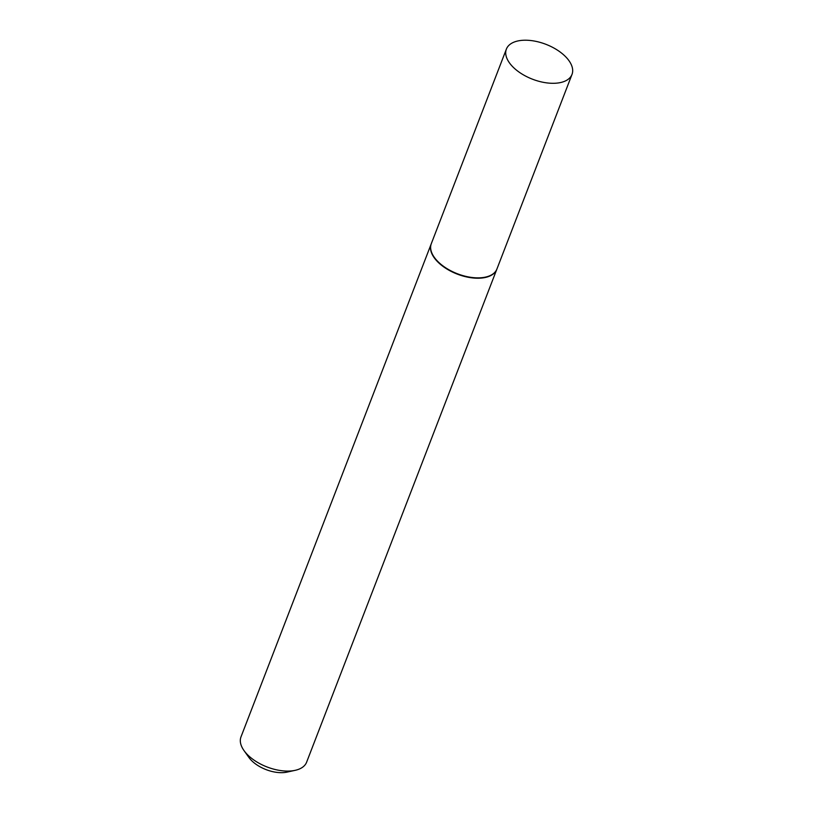 <?xml version="1.0" encoding="UTF-8"?>
<svg xmlns="http://www.w3.org/2000/svg" width="813" height="813" viewBox="0 0 813 813"><rect width="100%" height="100%" fill="white"/><g stroke="black" fill="none" stroke-linecap="round" stroke-linejoin="round"><path stroke-width="1.22" d="M519.507 40.65A35.172 18.689 -158.9 0 1 557.332 50.081A35.172 18.689 -158.9 0 1 572.006 74.42A35.172 18.689 -158.9 0 1 558.887 82.865A35.172 18.689 -158.9 0 1 521.062 73.434A35.172 18.689 -158.9 0 1 506.387 49.095A35.172 18.689 -158.9 0 1 519.507 40.65M572.006 74.42L496.936 268.981A35.172 18.689 -158.9 0 1 483.816 277.426A35.172 18.689 -158.9 0 1 445.981 267.995A35.172 18.689 -158.9 0 1 431.307 243.656L506.387 49.095M496.865 269.164A35.172 18.689 -158.9 0 1 496.794 269.337A35.172 18.689 -158.9 0 1 483.684 277.782A35.172 18.689 -158.9 0 1 445.849 268.351A35.172 18.689 -158.9 0 1 431.175 244.012A35.172 18.689 -158.9 0 1 431.246 243.839M496.794 269.337L306.613 762.208A35.172 18.689 -158.9 0 1 295.139 770.338A35.172 18.689 -158.9 0 1 293.493 770.653A35.172 18.689 -158.9 0 1 244.032 750.623A35.172 18.689 -158.9 0 1 240.994 736.883L431.175 244.012M295.139 770.338L286.999 772.116A26.24 13.943 -158.9 0 1 285.769 772.35A26.24 13.943 -158.9 0 1 248.869 757.411L244.032 750.623"/></g></svg>
